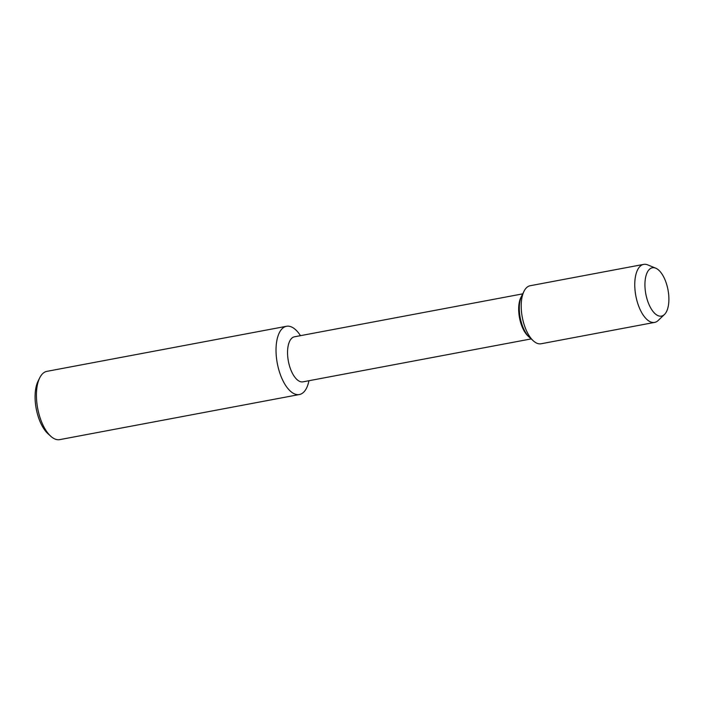 <?xml version="1.0" encoding="UTF-8"?>
<svg xmlns="http://www.w3.org/2000/svg" width="704" height="704" viewBox="0 0 704 704"><rect width="100%" height="100%" fill="white"/><g stroke="black" fill="none" stroke-linecap="round" stroke-linejoin="round"><path stroke-width="1.06" d="M645.022 287.654A24.596 11.282 79.3 0 0 661.452 316.105A24.596 11.282 79.3 0 0 667.999 289.854A24.596 11.282 79.3 0 0 652.37 267.766A24.596 11.282 79.3 0 0 645.022 287.654A24.596 11.282 79.3 0 0 661.452 316.105A24.596 11.282 79.3 0 0 664.444 314.494A24.596 11.282 79.3 0 0 667.999 289.854A24.596 11.282 79.3 0 0 655.732 268.18A24.596 11.282 79.3 0 0 652.37 267.766A24.596 11.282 79.3 0 0 645.022 287.654M522.72 293.858L294.474 336.794A22.924 10.516 79.3 0 0 287.637 355.335A22.924 10.516 79.3 0 0 302.949 381.85L531.194 338.906M655.732 268.18L647.724 264.88A29.524 13.543 79.3 0 0 643.694 264.378L530.138 285.745A29.524 13.543 79.3 0 0 524.049 291.201L521.673 295.944A24.596 11.282 79.3 0 0 519.402 311.282A24.596 11.282 79.3 0 1 521.673 295.944L520.863 297.554A22.924 10.516 79.3 0 0 518.751 311.854A22.924 10.516 79.3 0 0 528.132 336.142L533.403 340.903A29.524 13.543 79.3 0 0 541.042 343.772M300.476 335.667A34.734 15.928 79.3 0 0 286.537 326.278A34.734 15.928 79.3 0 0 276.162 354.358A34.734 15.928 79.3 0 0 299.367 394.539A34.734 15.928 79.3 0 0 308.95 380.723M286.528 326.278L46.922 371.351A34.734 15.928 79.3 0 0 39.758 377.766L38.086 381.11A31.258 14.335 79.3 0 0 35.2 400.611A31.258 14.335 79.3 0 0 47.995 433.743L50.758 436.242A34.734 15.928 79.3 0 0 59.761 439.622L299.367 394.539M39.758 377.766A34.734 15.928 79.3 0 0 36.555 399.441A34.734 15.928 79.3 0 0 50.767 436.242M519.402 311.282A24.596 11.282 79.3 0 0 529.47 337.348A24.596 11.282 79.3 0 1 519.402 311.282M643.694 264.378A29.524 13.543 79.3 0 0 634.876 288.253A29.524 13.543 79.3 0 0 654.606 322.406A29.524 13.543 79.3 0 0 658.187 320.478L664.444 314.494M524.049 291.201A29.524 13.543 79.3 0 0 521.321 309.619A29.524 13.543 79.3 0 0 533.403 340.903M541.05 343.772L654.606 322.406"/></g></svg>

